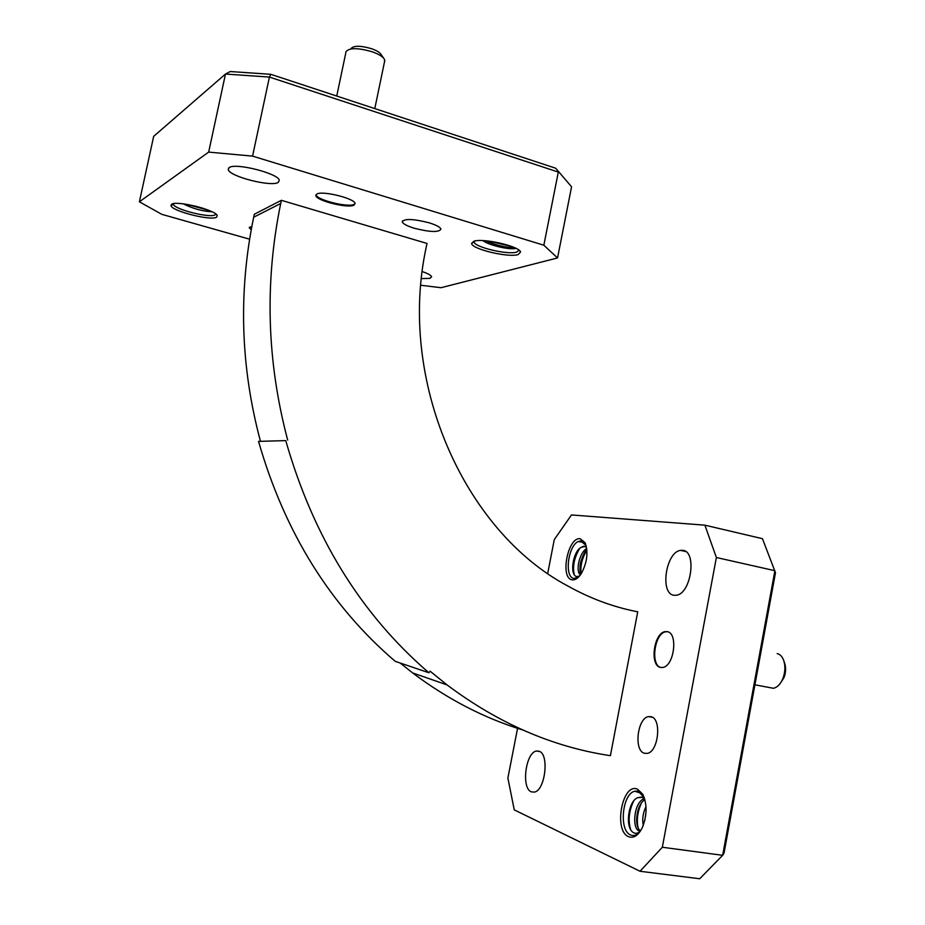 <?xml version="1.0" encoding="UTF-8"?>
<svg xmlns="http://www.w3.org/2000/svg" width="925" height="925" viewBox="0 0 925 925"><rect width="100%" height="100%" fill="white"/><g stroke="black" fill="none" stroke-linecap="round" stroke-linejoin="round"><path stroke-width="1.39" d="M350.91 48.747C353.466 45.475 360.368 45.464 371.63 48.724C376.891 50.621 380.106 52.644 381.273 54.795L383.528 58.032M384.499 61.848L384.546 59.501C383.077 56.783 378.984 54.217 372.278 51.812C357.882 47.661 349.083 47.661 345.881 51.812M783.868 660.947L784.631 663.179C786.111 667.711 785.903 672.51 784.007 677.574L780.631 682.847M769.045 687.46L773.358 688.281C777.266 687.472 780.423 684.269 782.839 678.661C785.256 672.197 785.533 666.081 783.648 660.3C782.192 656.484 780.029 654.241 777.162 653.593M251.195 229.712L249.311 227.862L251.843 226.301M414.227 228.221C407.116 226.024 403.138 223.908 402.271 221.884C404.167 218.45 413.14 218.762 429.2 222.821C436.242 225.041 440.173 227.134 440.971 229.111C438.982 232.522 430.067 232.233 414.227 228.221M644.297 753.239C633.637 750.429 637.429 718.054 648.506 716.621L651.177 716.725C661.93 718.864 658.45 751.898 647.234 753.401L644.297 753.239M644.713 799.084L642.343 797.35L638.157 797.616C628.399 799.917 624.525 827.817 633.417 832.604C635.533 833.876 637.799 833.448 640.216 831.332M643.025 795.095L638.828 791.395L634.735 791.222L639.672 792.817L644.216 797.558M586.473 547.126L583.571 546.236L581.073 547.427C572.957 551.381 569.372 575.015 576.576 576.564L579.478 576.09M584.785 542.813L585.641 544.131L581.374 540.767L578.009 541.587L582.126 542.073L586.115 545.6M637.533 789.198L642.667 794.136C647.246 803.998 647.176 815.052 642.447 827.308C638.4 835.448 633.775 838.57 628.584 836.697C613.159 830.777 622.375 782.111 637.533 789.198M580.218 538.755L584.993 542.651C588.462 552.225 587.19 562.585 581.212 573.754C578.264 578.16 575.292 580.183 572.286 579.825C559.648 578.715 567.834 536.512 580.218 538.755M531.297 791.835L534.245 792.124C545.207 790.748 549.531 754.06 539.148 751.25L536.477 751.031C525.666 752.337 521.041 788.204 531.297 791.835M674.036 595.261L676.337 595.226C691.31 593.815 697.173 550.537 682.5 550.329L680.627 550.387C665.85 551.728 659.56 594.012 674.036 595.261M582.068 540.894L578.009 541.587C567.684 546.629 564.308 577.801 574.09 578.449L578.692 576.957M579.697 548.433C574.263 557.486 572.436 566.216 574.217 574.622M575.431 554.561L572.598 567.707M586.82 550.283C582.091 558.041 580.172 565.927 581.073 573.962M586.762 548.976C581.178 557.359 579.038 565.973 580.368 574.807M633.556 801.212C628.85 811.341 627.925 820.868 630.757 829.783M641.279 803.293C637.001 813.133 636.215 822.267 638.932 830.696M482.815 240.593C488.643 245.125 508.056 249.681 514.774 248.617L516 248.363M173.31 203.685L173.426 204.46L173.773 203.604M183.266 203.847C193.36 208.807 202.933 211.443 211.998 211.756M473.843 241.263C482.781 237.794 519.711 246.327 520.555 252.028L518.104 254.583C508.241 257.855 471.484 249.056 471.611 243.402L473.843 241.263M171.588 204.298C176.213 200.135 216.358 210.16 217.225 215.652L216.531 217.178C211.062 221.133 170.975 210.888 170.975 205.466L171.588 204.298M421.453 278.598L429.986 278.344L431.617 276.783C431.062 275.28 427.94 273.546 422.262 271.58M278.205 182.398L279.292 180.352C278.841 173.565 235.17 162.43 229.123 167.633L228.255 169.552C229.157 176.432 271.337 187.22 278.205 182.398M194.62 205.94L202.968 208.252M187.289 204.437L209.64 210.692M488.943 241.101L511.883 246.559M484.92 240.708C496.135 245.252 506.206 247.657 515.144 247.935M660.462 667.411L662.774 667.445C674.256 666.15 678.303 632.804 667.191 631.648L665.133 631.648C653.79 632.873 649.454 665.607 660.462 667.411M316.003 194.713L316.038 194.851C316.593 199.916 347.985 207.743 354.102 204.379L355.119 203.616M353.94 205.188L355.096 203.488C354.784 198.47 322.524 190.469 316.859 194.03L315.864 195.672C316.431 200.725 347.812 208.541 353.94 205.188M667.503 631.717L665.78 631.775C654.449 633.001 650.09 665.607 661.051 667.515M258.537 441.387C284.715 532.407 330.283 605.725 395.229 661.34L428.922 672.776C360.993 614.304 313.274 536.916 285.767 440.612L258.537 441.387L285.767 440.612M400.132 662.994L412.631 672.914L447.099 684.939L430.113 671.192L428.922 672.776M447.099 684.939C497.777 722.934 551.369 746.394 607.875 755.286L610.407 755.69L637.73 611.807L635.221 611.298C612.119 606.592 589.688 598.186 567.95 586.068C463.656 530.881 397.068 380.163 426.367 246.489L426.992 243.448L281.385 200.32L254.306 214.242L253.67 217.225C238.257 291.965 240.488 366.508 260.353 440.855M281.385 200.32L280.714 203.477C264.504 282.518 266.828 361.386 287.675 440.057M252.571 156.117L543.842 245.218L558.318 172.073L269.418 77.076L252.571 156.117L208.668 152.105L225.48 74.046L153.677 136.345L139.386 201.8L208.668 152.105M139.386 201.8L161.771 214.323L249.565 239.182M420.84 285.258L441.017 287.71L557.544 257.948L543.842 245.218M170.975 205.466L173.426 204.46C175.218 209.663 210.322 218.346 215.097 214.82L215.791 214.01M270.817 74.312L269.418 77.076L225.48 74.046L230.244 71.537L270.817 74.312L555.671 168.223L571.569 186.781L557.544 257.948M571.569 186.781L555.671 168.223M716.378 557.509L704.885 525.169L762.454 538.685L775.485 572.76L724.021 853.151L722.656 855.313L774.896 570.702L716.378 557.509L662.335 847.254L722.656 855.313L699.716 878.75L640.031 871.269L514.254 809.872L507.883 778.029L517.561 728.333M412.631 672.914C447.388 699.103 484.11 718.124 522.787 729.987M547.704 573.419L554.283 539.599L571.465 514.947L704.885 525.169M640.031 871.269L662.335 847.254M637.591 791.048L634.735 791.222C622.224 793.766 618.663 830.638 630.619 834.974C633.613 836.235 636.597 835.321 639.568 832.234M586.889 550.225C580.553 558.411 578.622 566.308 581.108 573.916M585.132 546.351L581.073 547.427M586.716 548.548C578.888 552.942 575.512 572.286 580.449 574.864M646.032 811.884L644.783 820.475M644.864 799.651C635.984 804.947 634.007 827.436 640.586 830.766M641.476 797.084L638.157 797.616M645.985 806.577C642.956 813.04 642.054 819.296 643.268 825.354M644.228 798.576C633.001 802.738 631.752 831.818 640.401 831.043M474.074 241.228L474.016 241.807C473.843 247.01 507.663 255.127 516.705 252.074L519.029 250.236M471.611 243.402L475.358 240.905M253.67 217.225L280.714 203.477M784.007 677.574L782.839 678.661M249.472 227.134L249.311 227.862M402.467 220.902L402.271 221.884M374.798 108.595L384.812 60.368M652.46 717.303L648.506 716.621M754.927 684.801L773.358 688.281M642.667 794.136L643.569 795.986M585.525 543.819L584.993 542.651M519.734 250.848L520.555 252.028M216.658 214.797L217.225 215.652M315.864 195.672L316.038 194.851M665.133 631.648L665.78 631.775M228.255 169.552L228.567 168.107M680.627 550.387L685.645 551.52M536.477 751.031L539.784 751.551M336.746 96.05L345.858 52.621"/></g></svg>
